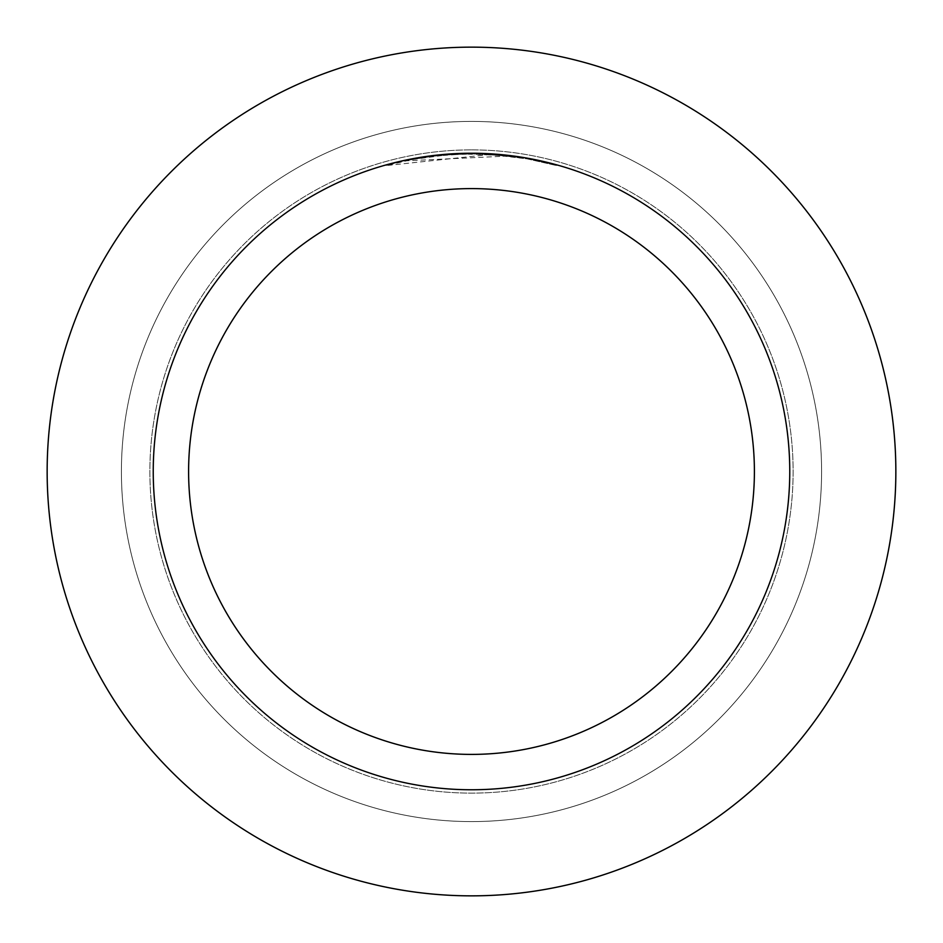 <?xml version="1.0" encoding="UTF-8"?>
<svg xmlns="http://www.w3.org/2000/svg" width="943" height="943" viewBox="0 0 943 943"><rect width="100%" height="100%" fill="white"/><g stroke="black" fill="none" stroke-linecap="round" stroke-linejoin="round"><path stroke-width="0.71" stroke-dasharray="4.71 3.54" d="M471.5 149.878A321.622 321.622 0 0 1 793.122 471.5A321.622 321.622 0 0 1 471.5 793.122A321.622 321.622 0 0 1 149.878 471.5A321.622 321.622 0 0 1 471.5 149.878A321.622 321.622 0 0 1 793.122 471.5A321.622 321.622 0 0 1 471.5 793.122A321.622 321.622 0 0 1 149.878 471.5A321.622 321.622 0 0 1 471.5 149.878A321.622 321.622 0 0 1 793.122 471.5A321.622 321.622 0 0 1 471.5 793.122A321.622 321.622 0 0 1 149.878 471.5A321.622 321.622 0 0 1 471.5 149.878A321.622 321.622 0 0 1 793.122 471.5A321.622 321.622 0 0 1 471.5 793.122A321.622 321.622 0 0 1 149.878 471.5A321.622 321.622 0 0 1 471.5 149.878M471.5 121.411A350.089 350.089 0 0 1 821.589 471.5A350.089 350.089 0 0 1 471.5 821.589A350.089 350.089 0 0 1 121.411 471.5A350.089 350.089 0 0 1 471.5 121.411A350.089 350.089 0 0 1 821.589 471.5A350.089 350.089 0 0 1 471.5 821.589A350.089 350.089 0 0 1 121.411 471.5A350.089 350.089 0 0 1 471.5 121.411M507.982 156.043L405.608 160.852A317.555 317.555 0 0 1 435.701 155.972L463.956 154.039L499 155.135L527.22 158.872L556.594 165.567L527.09 158.86L489.971 154.487L386.418 165.555L411.997 159.567L446.723 154.911L472.997 153.945L507.982 156.043L507.982 155.336L471.5 153.237A318.262 318.262 0 0 1 789.762 471.5A318.262 318.262 0 0 1 471.5 789.762A318.262 318.262 0 0 1 153.237 471.5A318.262 318.262 0 0 1 471.5 153.237L477.229 153.296M481.189 153.391L506.768 155.194M481.46 153.391L471.5 153.237L489.971 153.768L527.22 158.165M556.618 164.836L556.618 165.567L556.618 164.836L522.375 157.34M527.22 158.872L527.22 158.153L523.73 157.552M450.506 153.933L435.701 155.265L435.701 155.972L435.701 155.253A318.262 318.262 0 0 0 405.62 160.133L428.7 156.125M440.546 154.746L439.19 154.876M522.387 158.047L522.387 157.328M405.62 160.852L405.62 160.133L405.608 160.852M455.056 153.662L471.5 153.249L453.053 153.768L428.558 156.149L404.311 160.404L386.394 164.825L386.394 165.567M527.102 158.848L527.102 158.129L527.102 158.848M489.971 154.487L489.971 153.768M435.701 155.253L443.575 154.463M448.125 154.098L449.304 154.015M451.084 153.898L453.807 153.733M458.593 153.497L465.712 153.296M471.5 47.15A424.35 424.35 0 0 1 895.85 471.5A424.35 424.35 0 0 1 471.5 895.85A424.35 424.35 0 0 1 47.15 471.5A424.35 424.35 0 0 1 471.5 47.15"/><path stroke-width="1.41" d="M471.5 47.15A424.35 424.35 0 0 1 895.85 471.5A424.35 424.35 0 0 1 471.5 895.85A424.35 424.35 0 0 1 47.15 471.5A424.35 424.35 0 0 1 471.5 47.15A424.35 424.35 0 0 1 895.85 471.5A424.35 424.35 0 0 1 471.5 895.85A424.35 424.35 0 0 1 47.15 471.5A424.35 424.35 0 0 1 471.5 47.15M477.229 153.296L481.189 153.391M506.768 155.194L507.982 155.336M465.712 153.296L471.5 153.237A318.262 318.262 0 0 1 789.762 471.5A318.262 318.262 0 0 1 471.5 789.762A318.262 318.262 0 0 1 153.237 471.5A318.262 318.262 0 0 1 471.5 153.237L440.546 154.746M527.22 158.165L556.594 164.825M523.73 157.552L527.22 158.153M522.387 157.328L481.46 153.391M471.5 188.6A282.9 282.9 0 0 1 754.4 471.5A282.9 282.9 0 0 1 471.5 754.4A282.9 282.9 0 0 1 188.6 471.5A282.9 282.9 0 0 1 471.5 188.6M439.19 154.876L405.608 160.133L386.418 164.825M450.506 153.933L455.056 153.662M428.7 156.125L435.701 155.253M443.575 154.463L448.125 154.098M449.304 154.015L451.084 153.898M453.807 153.733L458.593 153.497"/></g></svg>
